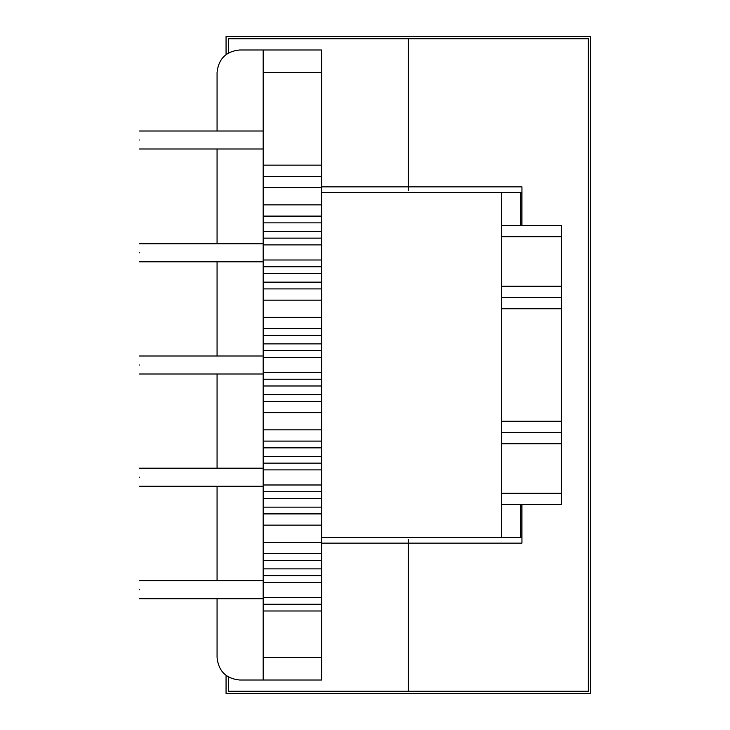 <?xml version="1.0" encoding="UTF-8"?>
<svg xmlns="http://www.w3.org/2000/svg" width="730" height="730" viewBox="0 0 730 730"><rect width="100%" height="100%" fill="white"/><g stroke="black" fill="none" stroke-linecap="round" stroke-linejoin="round"><path stroke-width="1.09" d="M139.439 252.79C139.439 264.397 139.439 264.397 139.439 252.79C139.439 241.183 139.439 241.183 139.439 252.79M139.439 477.21C139.439 488.817 139.439 488.817 139.439 477.21C139.439 465.603 139.439 465.603 139.439 477.21M139.439 139.996C139.439 151.603 139.439 151.603 139.439 139.996C139.439 128.398 139.439 128.398 139.439 139.996M139.439 365C139.439 376.607 139.439 376.607 139.439 365C139.439 353.393 139.439 353.393 139.439 365M139.439 589.712C139.439 601.31 139.439 601.31 139.439 589.712C139.439 578.105 139.439 578.105 139.439 589.712M263.183 657.502L321.684 657.502L321.684 680.004L263.183 680.004L263.183 231.383L321.684 231.383L321.684 222.851L263.183 222.851L263.183 49.996L321.684 49.996L321.684 72.498L263.183 72.498M263.183 231.383L263.183 222.851M263.183 282.145L321.684 282.145L321.684 273.485L263.183 273.485M263.183 343.885L321.684 343.885L321.684 335.353L263.183 335.353M263.183 394.647L321.684 394.647L321.684 385.988L263.183 385.988M263.183 456.387L321.684 456.387L321.684 447.855L263.183 447.855M263.183 507.149L321.684 507.149L321.684 498.49L263.183 498.49M321.684 657.502L321.684 610.992L263.183 610.992M263.183 568.88L321.684 568.88L321.684 560.357L263.183 560.357M263.183 597.487L321.684 597.487L321.684 610.992M321.684 597.487L321.684 582.385L263.183 582.385M321.684 568.88L321.684 582.385M263.183 542.354L321.684 542.354L321.684 560.357M321.684 542.354L321.684 525.144L263.183 525.144M321.684 507.149L321.684 525.144M263.183 484.985L321.684 484.985L321.684 498.49M321.684 484.985L321.684 469.883L263.183 469.883M321.684 456.387L321.684 469.883M263.183 429.851L321.684 429.851L321.684 447.855M321.684 429.851L321.684 412.651L263.183 412.651M321.684 394.647L321.684 412.651M263.183 372.492L321.684 372.492L321.684 385.988M321.684 372.492L321.684 357.381L263.183 357.381M321.684 343.885L321.684 357.381M263.183 317.349L321.684 317.349L321.684 335.353M321.684 317.349L321.684 300.149L263.183 300.149M321.684 282.145L321.684 300.149M263.183 259.99L321.684 259.99L321.684 273.485M321.684 259.99L321.684 244.888L263.183 244.888M321.684 231.383L321.684 244.888M263.183 204.856L321.684 204.856L321.684 222.851M321.684 204.856L321.684 187.646L263.183 187.646M263.183 165.144L321.684 165.144L321.684 187.646M321.684 165.144L321.684 72.498M501.683 297.502L501.683 286.251L561.315 286.251L561.315 297.502L501.683 297.502L501.683 421.246L561.315 421.246L561.315 504.503L501.683 504.503L501.683 493.252L561.315 493.252M561.315 443.749L501.683 443.749L501.683 421.246M501.683 443.749L501.683 493.252M501.683 504.503L501.683 537.508L501.683 504.503M561.315 236.748L501.683 236.748L501.683 192.492L501.683 225.497L561.315 225.497L561.315 286.251M501.683 236.748L501.683 286.251M520.809 192.492L520.809 225.497M520.809 504.503L520.809 537.508M561.315 297.502L561.315 421.246M501.683 432.498L561.315 432.498M239.559 680.004C225.99 678.572 218.489 671.071 217.065 657.502L217.065 598.709L217.065 657.502C218.489 671.071 225.99 678.572 239.559 680.004L263.183 680.004M239.559 49.996C225.99 51.428 218.489 58.929 217.065 72.498L217.065 130.999L217.065 72.498C218.489 58.929 225.99 51.428 239.559 49.996L263.183 49.996M217.065 580.706L217.065 486.207L217.065 580.706M217.065 468.204L217.065 373.997L217.065 468.204M217.065 356.003L217.065 261.796L217.065 356.003M217.065 243.793L217.065 149.002L217.065 243.793M321.684 513.893L263.183 513.893M263.183 553.605L321.684 553.605M263.183 604.239L321.684 604.239M321.684 575.632L263.183 575.632M321.684 463.13L263.183 463.13M263.183 491.737L321.684 491.737M321.684 401.4L263.183 401.4M263.183 441.102L321.684 441.102M321.684 350.637L263.183 350.637M263.183 379.235L321.684 379.235M321.684 288.898L263.183 288.898M263.183 328.6L321.684 328.6M321.684 238.135L263.183 238.135M263.183 266.742L321.684 266.742M321.684 176.395L263.183 176.395M263.183 216.107L321.684 216.107M321.684 192.492L521.941 192.492L521.941 225.497L521.941 186.871L408.316 186.871L408.316 38.754L228.317 38.754L228.317 53.016L228.317 38.754L588.316 38.754L588.316 691.246L228.317 691.246L228.317 676.984L228.317 691.246L408.316 691.246L408.316 543.129L408.316 691.246L588.316 691.246L588.316 38.754L408.316 38.754L408.316 190.639L408.316 186.871L321.684 186.871M321.684 537.508L521.941 537.508L521.941 504.503L521.941 543.129L408.316 543.129L408.316 539.361L408.316 543.129L321.684 543.129M226.063 675.496L226.063 693.5L590.561 693.5L590.561 36.5L226.063 36.5L226.063 54.504M561.315 308.754L501.683 308.754M139.439 261.796L263.183 261.796M139.439 486.207L263.183 486.207M139.439 149.002L263.183 149.002M139.439 373.997L263.183 373.997M139.439 598.709L263.183 598.709M139.439 580.706L263.183 580.706M139.439 356.003L263.183 356.003M139.439 130.999L263.183 130.999M139.439 468.204L263.183 468.204M139.439 243.793L263.183 243.793"/></g></svg>
